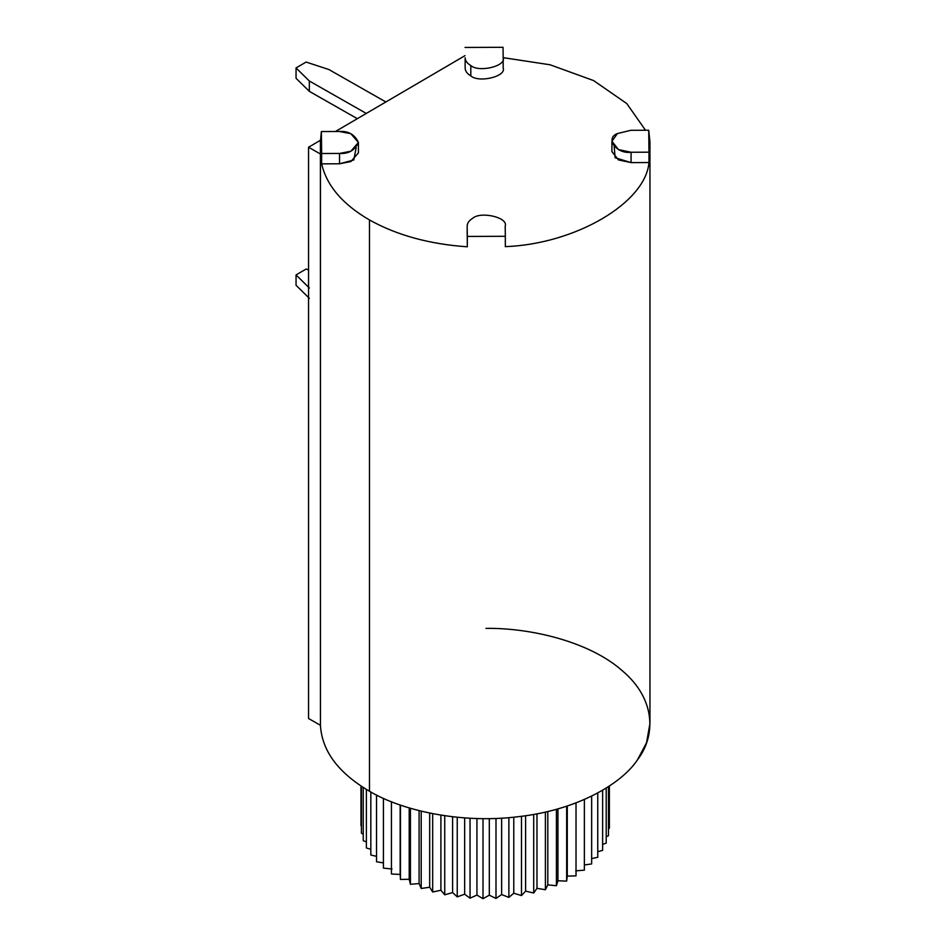 <?xml version="1.0" encoding="UTF-8"?>
<svg xmlns="http://www.w3.org/2000/svg" width="946" height="946" viewBox="0 0 946 946"><rect width="100%" height="100%" fill="white"/><g stroke="black" fill="none" stroke-linecap="round" stroke-linejoin="round"><path stroke-width="1.42" d="M485.972 628.369C530.942 627.777 589.831 641.802 622.35 670.797C656.122 699.307 655.791 736.083 637.486 759.815C621.451 784.08 576.753 810.284 517.97 816.729C459.496 824.025 400.631 809.977 369.484 791.234C338.29 772.929 321.947 750.947 320.434 725.286L320.434 154.009L308.55 147.245L320.422 140.292L308.55 147.245L320.434 154.009L320.398 152.235L320.434 725.286C321.947 750.947 338.29 772.929 369.484 791.234L369.484 219.957C342.629 204.36 326.677 185.653 321.64 163.859L320.398 141.983L321.368 131.553L321.64 153.512L339.543 153.441C348.542 154.021 354.833 150.343 358.428 142.385C354.644 134.462 348.27 130.82 339.283 131.482L321.368 131.553L339.283 131.482L350.765 133.646L358.428 142.456L350.883 151.218L339.543 153.441L321.64 153.512L321.64 163.859C326.677 185.653 342.629 204.36 369.484 219.957C396.871 235.247 429.484 244.186 467.312 246.8L467.182 226.106L467.312 236.441L505.33 236.287L505.33 246.646C575.298 244.056 645.479 202.964 648.98 162.535L631.077 162.606L615.137 157.746L614.167 146.464M617.395 133.575L630.805 130.312L617.395 133.575C604.79 138.258 616.461 154.222 631.077 152.259L631.077 162.606L648.98 162.535L648.98 152.188L631.077 152.259L618.495 149.586L611.92 141.285L617.395 133.575M472.657 218.325C480.58 210.97 508.404 217.497 505.211 225.952L505.33 236.287L505.211 225.952C508.404 217.497 480.58 210.97 472.657 218.325C469.05 220.501 467.229 223.09 467.182 226.106L467.312 246.8L467.182 226.106C467.229 223.09 469.05 220.501 472.657 218.325M465.148 68.147C465.266 71.151 467.158 73.729 470.812 75.881L470.812 65.534C467.158 63.382 465.266 60.804 465.148 57.789L465.148 68.147L465.148 57.789C465.266 60.804 467.158 63.382 470.812 65.534L470.812 75.881C467.158 73.729 465.266 71.151 465.148 68.147M465.018 55.637L335.44 131.494L465.018 55.637M356.181 147.635L353.792 159.992L339.543 163.788L321.64 163.859L339.543 163.788L339.543 153.441L339.543 163.788L350.883 161.565L358.428 152.814L358.428 142.456M503.177 57.647L503.047 47.3L503.177 57.647L550.111 64.789L593.591 80.576L626.784 103.575L645.503 130.252L626.784 103.575L593.591 80.576L550.111 64.789L503.177 57.659L503.177 67.994C506.571 76.425 478.913 83.165 470.812 75.881C478.913 83.165 506.571 76.425 503.177 67.994L503.177 57.647C506.571 66.078 478.913 72.818 470.812 65.534C478.913 72.818 506.571 66.078 503.177 57.647L503.177 57.789M320.434 725.286L308.55 718.522L320.434 725.286M383.426 868.132L383.426 798.329L383.426 868.132L392.034 869.007L383.426 868.132M391.431 874.045L391.431 801.735L391.431 874.045L400.158 874.4L400.158 804.999L400.465 879.449L400.465 805.105L400.465 879.449L409.204 879.272L409.204 807.919L409.204 879.272L410.422 884.274L410.422 808.286L410.422 884.274L419.09 883.564L419.09 810.651L419.09 883.564L421.207 888.471L421.207 811.171L421.207 888.471L429.685 887.242L429.685 813.075L429.685 887.242L432.677 891.995L432.677 813.678L432.677 891.995L440.907 890.269L440.907 815.133L440.907 890.269L444.738 894.81L444.738 815.724L444.738 894.81L452.602 892.586L452.602 816.753L452.602 892.586L457.237 896.867L457.237 817.261L457.237 896.867L464.652 894.195L464.652 817.9L464.652 894.195L470.044 898.18L470.044 818.231L470.044 898.18L476.938 895.07L476.938 818.515L476.938 895.07L483.004 898.7L483.004 818.633L483.004 898.7L489.307 895.188L489.307 818.609L489.307 895.188L496 898.44L496 818.432L496 898.44L501.628 894.573L501.628 818.16L501.628 894.573L508.877 897.387L508.877 817.651L508.877 897.387L513.773 893.201L513.773 817.19L513.773 893.201L521.494 895.578L521.494 816.292L521.494 895.578L525.598 891.12L525.598 815.724L525.598 891.12L533.71 893.012L533.71 814.411L533.71 893.012L536.985 888.329L536.985 813.808L536.985 888.329L545.404 889.725L545.404 812.058L545.404 889.725L547.805 884.865L547.805 811.491L547.805 884.865L556.425 885.74L556.425 809.279L556.425 885.74L557.939 880.773L557.939 808.854L557.939 880.773L566.666 881.116L566.666 806.181L566.666 881.116L567.281 805.98L567.281 876.079L576.019 875.901L576.019 802.87L576.019 875.901L567.281 876.079L566.666 881.116L557.939 880.773L556.425 885.74L547.805 884.865L545.404 889.725L536.985 888.329L533.71 893.012L525.598 891.12L521.494 895.578L513.773 893.201L508.877 897.387L501.628 894.573L496 898.44L489.307 895.188L483.004 898.7L476.938 895.07L470.044 898.18L464.652 894.195L457.237 896.867L452.602 892.586L444.738 894.81L440.907 890.269L432.677 891.995L429.685 887.242L421.207 888.471L419.09 883.564L410.422 884.274L409.204 879.272L400.465 879.449L400.158 874.4L391.431 874.045M584.38 870.154L584.38 799.465L584.38 870.154L575.724 870.852L584.38 870.154M584.38 864.975L591.652 863.935L591.652 796.106L591.652 863.935L584.38 864.975M591.652 858.59L597.754 857.301L597.754 792.973L597.754 857.301L591.652 858.59M597.754 851.719L602.626 850.348L602.626 790.229L602.626 850.348L597.754 851.719M602.626 844.423L606.209 843.123L606.209 788.053L606.209 843.123L602.626 844.423M606.209 836.749L608.467 835.732L608.467 786.623L608.467 835.732L606.209 836.749M609.378 828.247L609.378 786.02L609.378 828.247L608.467 828.755L609.378 828.247M360.982 825.74L360.982 786.02L360.982 825.74M361.431 833.249L361.431 786.327L361.431 833.249L363.24 834.124L361.431 833.249M363.24 840.675L363.24 787.486L363.24 840.675L366.386 841.905L363.24 840.675M366.386 847.959L366.386 789.437L366.386 847.959L370.832 849.331L366.386 847.959M370.832 855.018L370.832 792.003L370.832 855.018L376.532 856.343L370.832 855.018M383.426 862.906L376.532 861.759L376.532 795.03L376.532 861.759L383.426 862.906M308.55 147.245L308.55 718.522L308.55 147.245M296.051 285.266L296.051 274.919L306.09 269.042L308.55 269.846L306.09 269.042L296.051 274.919L296.051 285.266L309.33 298.333L296.051 285.266M309.33 287.986L296.051 274.919L309.33 287.986M503.047 47.3L465.018 47.454L503.047 47.3M467.182 226.106L467.182 236.453M611.92 141.285L611.92 151.632L618.495 159.933L631.077 162.606L631.077 152.259L648.98 152.188L648.98 162.535C645.479 202.964 575.298 244.056 505.33 246.646L505.33 236.287L467.312 236.441L467.312 246.8C429.484 244.186 396.871 235.247 369.484 219.957L369.484 791.234C400.631 809.977 459.496 824.025 517.97 816.729C576.753 810.284 621.451 784.08 637.486 759.815L646.544 742.752L649.949 723.501L649.949 141.876M648.72 130.241L649.949 141.652L648.98 152.188L648.72 130.241L630.805 130.312L648.72 130.241M309.33 81.001L366.291 113.437L309.33 81.001L309.33 91.348L357.328 118.676L309.33 91.348L296.051 78.282L296.051 67.935L309.33 81.001L296.051 67.935L306.09 62.058L296.051 67.935L296.051 78.282L309.33 91.348L309.33 81.001M385.873 101.967L328.901 69.543L306.09 62.058L328.901 69.543L385.873 101.967M320.398 141.876L320.398 152.223"/></g></svg>
